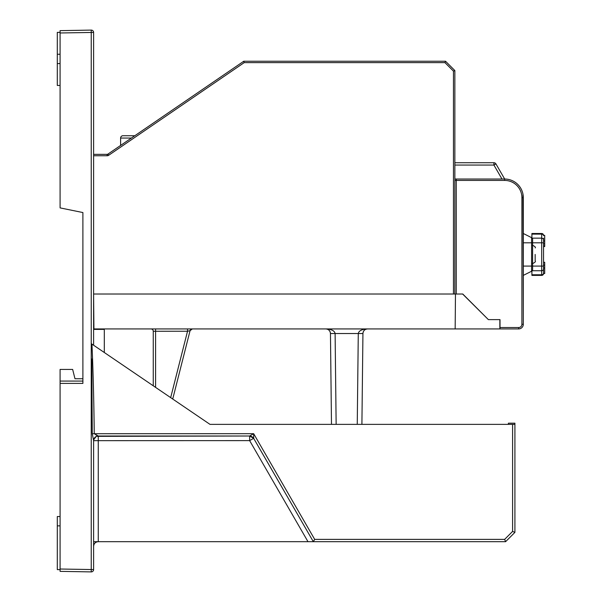 <?xml version="1.0" encoding="UTF-8"?>
<svg xmlns="http://www.w3.org/2000/svg" width="602" height="602" viewBox="0 0 602 602"><rect width="100%" height="100%" fill="white"/><g stroke="black" fill="none" stroke-linecap="round" stroke-linejoin="round"><path stroke-width="0.9" d="M108.097 154.353L93.603 154.353L93.603 32.425A2.325 2.325 0 0 0 91.233 30.1L60.087 30.642L60.087 207.893L82.895 212.551L82.895 383.399L60.087 383.399L60.087 369.432L72.654 369.432L74.979 378.741L82.895 378.741M60.087 383.399L60.087 571.358L91.233 571.9A2.325 2.325 123.5 0 0 93.603 569.575L93.603 440.626L92.264 433.726L91.767 358.965M60.087 85.454L57.295 85.454L57.295 32.388L60.087 32.388L60.087 32.975L93.603 32.425A2.325 2.325 0 0 0 91.233 30.1L60.087 30.642L91.233 30.1L91.233 571.9A2.325 2.325 0 0 0 93.603 569.575L60.087 569.025L60.087 569.612L57.295 569.612L57.295 516.546L60.087 516.546M93.603 535.163L93.603 525.855M93.603 546.338L93.603 541.725L98.261 541.68A4.658 4.658 -17.6 0 0 93.603 546.338C93.882 543.508 95.432 541.958 98.261 541.68L307.983 541.68L249.634 440.619L249.634 436.006A4.658 4.658 0 0 1 249.687 436.006A4.658 4.658 0 0 0 249.634 436.006L253.668 433.696L253.668 438.331L249.634 440.619L93.603 440.664L93.686 439.776L96.147 436.503L98.261 435.991L98.261 541.68M93.603 547.737L93.603 560.304L93.603 547.737M60.087 525.855L57.295 525.855M514.913 424.365L514.913 532.371L512.588 531.423L504.642 539.369L505.605 541.68L313.333 541.68L505.605 541.68L514.913 532.371L508.329 538.956L514.913 532.371L514.913 424.365L209.985 424.365L91.948 344.103C93.114 370.335 93.882 400.202 94.243 433.696L98.261 435.991A4.658 4.658 -1.3 0 0 93.603 440.664A4.658 4.658 0 0 1 98.261 436.006L249.634 436.006L253.668 438.331L313.333 541.68L307.983 541.68M96.463 436.352L249.634 436.006C251.245 436.157 252.592 436.932 253.668 438.331L253.668 438.279M92.204 422.536L92.264 433.726L253.668 433.696L314.68 539.369L313.333 541.68L253.502 438.06M508.329 538.956L514.913 532.371L505.605 541.68L514.913 532.371L514.913 423.191L508.381 423.191L508.381 424.365M97.81 435.758L95.951 434.953M253.668 436.864L253.668 435.983M505.605 541.68L313.333 541.68L253.668 438.331M91.496 343.795L91.948 344.103M93.603 345.224L93.603 294.017L93.603 345.224M91.233 30.1L91.233 30.1A2.325 2.325 0 0 1 93.603 32.425L93.603 76.145M104.312 328.933L104.312 352.509M93.603 329.399L104.312 329.399M244.901 61.246L244.164 61.246L244.901 61.246M454.856 294.017L454.856 70.562L445.548 61.246L243.742 61.246L107.924 154.112A1.4 1.4 0 0 1 107.141 154.353L107.141 155.752A2.792 2.792 0 0 0 108.714 155.263L107.924 154.112A1.4 1.4 0 0 1 107.141 154.353M454.856 180.427L456.256 180.427L456.256 294.017L93.603 294.017L93.603 154.353M499.856 319.624L499.856 328.933L455.165 328.933L455.466 294.017L462.772 294.017L488.38 319.624L500.014 319.624L500.014 328.933L518.638 328.933A4.658 4.658 0 0 0 523.296 324.275L523.296 197.652A18.624 18.624 0 0 0 504.672 179.027L454.856 179.027L456.256 179.027L456.256 180.427L504.672 180.427A17.225 17.225 0 0 1 521.896 197.652L521.896 324.275A3.258 3.258 0 0 1 518.638 327.533L500.014 327.533M523.296 226.089L523.296 231.168M523.296 315.215L522.965 194.16M521.896 197.652L523.296 197.652A18.624 18.624 0 0 0 504.672 179.027L495.935 163.902A2.325 2.325 0 0 0 493.918 162.736A2.325 2.325 0 0 1 495.935 163.902A2.325 2.325 0 0 0 493.918 162.736L454.856 162.736M493.918 162.736L493.918 165.061L495.935 163.902A2.325 2.325 0 0 0 493.918 162.736A2.325 2.325 0 0 1 495.935 163.902A2.325 2.325 0 0 0 493.918 162.736M454.856 70.562L453.464 71.141L453.464 294.017M107.924 154.112L120.603 145.443L120.603 138.061A2.325 2.325 0 0 1 122.936 135.736L134.803 135.736L122.936 135.736L134.803 135.736L243.742 61.246L244.171 62.646L108.714 155.263M445.548 61.246L444.968 62.646L244.171 62.646M120.603 145.443L120.603 138.061L131.402 138.061M455.165 328.933L93.912 328.933L93.603 294.017M367.589 328.933C361.983 329.166 358.875 330.701 358.28 333.538L362.938 333.538C363.232 330.709 364.782 329.174 367.589 328.933L367.476 328.933M326.254 328.933L325.795 328.933C328.602 329.166 330.152 330.701 330.453 333.538L335.111 333.538C334.516 330.709 331.416 329.174 325.795 328.933A4.658 4.658 0 0 1 327.443 329.234A4.658 4.658 0 0 0 325.795 328.933M155.594 387.379L155.594 328.933L187.523 328.933L187.523 331.243L153.262 331.258L153.262 385.792L153.262 331.258A2.325 2.325 0 0 0 150.936 328.933A2.325 2.325 0 0 1 153.262 331.258M172.721 399.021L190.059 330.686L172.721 399.021L190.059 330.686L187.523 331.243L170.675 397.636M190.059 330.686L192.316 328.933A2.325 2.325 0 0 0 190.059 330.686L189.908 330.716M326.66 329.016A4.658 4.658 0 0 1 327.443 329.234L328.15 329.572M330.37 332.703L330.137 331.89A4.658 4.658 0 0 0 328.143 329.565A4.658 4.658 0 0 1 330.129 331.89A4.658 4.658 0 0 0 328.775 330.009L328.737 329.979M331.484 424.365L330.453 333.538A4.658 4.658 0 0 0 330.37 332.695A4.658 4.658 0 0 1 330.453 333.516M362.938 333.538L361.907 424.365L362.938 333.538A4.658 4.658 0 0 1 363.021 332.703A4.658 4.658 0 0 0 362.938 333.516M363.254 331.89A4.658 4.658 0 0 1 364.616 330.009A4.658 4.658 0 0 0 363.254 331.89L363.021 332.695M364.646 329.979A4.658 4.658 0 0 1 365.241 329.572A4.658 4.658 0 0 0 364.646 329.979M365.941 329.234A4.658 4.658 0 0 1 366.723 329.016A4.658 4.658 0 0 0 365.941 329.234L365.241 329.565M367.197 328.948L366.723 329.016M364.075 330.536L363.616 331.16M329.776 331.168L329.317 330.536M330.453 333.538A4.658 4.658 0 0 0 330.37 332.695M328.767 330.001A4.658 4.658 0 0 0 328.143 329.565M462.614 294.017L488.38 319.624M543.546 238.181L543.546 242.809L543.546 240.943L544.705 240.943L544.705 246.534L543.546 246.534M543.546 273.157A1.859 1.61 180 0 1 541.68 274.775L531.905 274.775L531.905 275.392L541.68 275.392A1.859 1.859 0 0 0 543.546 273.534L543.546 268.018L543.546 273.534L544.705 273.534L544.705 268.018L543.546 268.018L543.546 266.084L543.546 270.712M542.161 270.674L541.68 270.742A1.859 1.859 0 0 0 543.546 268.876L543.478 269.357M531.905 274.775L531.905 271.043M532.206 270.742L541.68 270.742L541.68 266.084L543.546 266.084L543.546 242.809L541.68 242.809L541.68 266.084L532.604 266.084L532.604 269.591A1.859 1.859 0 0 1 531.574 271.254A1.859 1.859 0 0 0 532.604 269.591M543.546 247.399L543.546 248.731M543.546 246.451L544.705 246.451M543.546 246.052L544.705 246.052M543.546 243.772L544.705 243.772M543.546 262.291L544.705 262.291L544.705 268.018M543.546 265.143L544.705 265.143M543.471 239.506L543.546 240.017A1.859 1.859 0 0 0 541.68 238.151L542.146 238.211M531.905 237.85L531.905 234.118L541.68 234.118L541.68 238.151L532.206 238.151M531.905 234.118L531.905 233.501L541.68 233.501L541.68 234.118A1.859 1.61 0 0 1 543.546 235.736M543.546 235.359A1.859 1.859 0 0 0 541.68 233.501A1.859 1.859 0 0 1 543.546 235.359L544.705 235.359L544.705 240.943M523.296 250.846L523.296 252.133M523.296 251.32L523.296 252.057M523.296 246.91L523.296 250.357M523.296 256.761L523.296 258.047M523.296 256.836L523.296 257.573M523.296 258.536L523.296 261.998M521.565 189.811L521.776 190.292L521.565 189.811M522.205 191.391L521.821 190.39M531.574 237.639L531.574 266.084L532.604 266.084L532.604 239.303A1.859 1.859 0 0 0 531.574 237.639L523.296 233.501M523.296 275.392L531.574 271.254L531.574 266.084L523.296 266.084M535.163 254.443L535.163 260.967L535.163 254.443M98.261 436.006A4.658 4.658 -1.3 0 0 93.603 440.664A4.658 4.658 0 0 1 98.261 436.006M504.642 539.369L314.68 539.369M512.588 424.365L512.588 531.423M57.295 54.263L60.087 54.263M60.087 63.579L57.295 63.579M60.087 381.074L82.895 381.074M518.638 327.533L518.638 328.933A4.658 4.658 0 0 0 523.296 324.275L521.896 324.275M454.856 165.061L493.918 165.061L501.985 179.027M504.672 179.027L504.672 180.427M453.464 71.141L444.968 62.646M93.603 155.752L107.141 155.752M192.271 328.933L191.09 329.286M190.683 329.603L190.134 330.445M357.249 424.365L358.28 333.538L335.111 333.538L336.142 424.365M541.68 270.742L541.68 275.392A1.859 1.859 0 0 0 543.546 273.534M543.546 240.017A1.859 1.859 0 0 0 541.68 238.151L541.68 242.809L523.296 242.809M93.686 439.776L96.147 436.503M532.371 263.759C535.005 262.427 535.938 261.494 535.163 260.967M532.371 245.134C535.005 246.466 535.938 247.399 535.163 247.926"/></g></svg>
